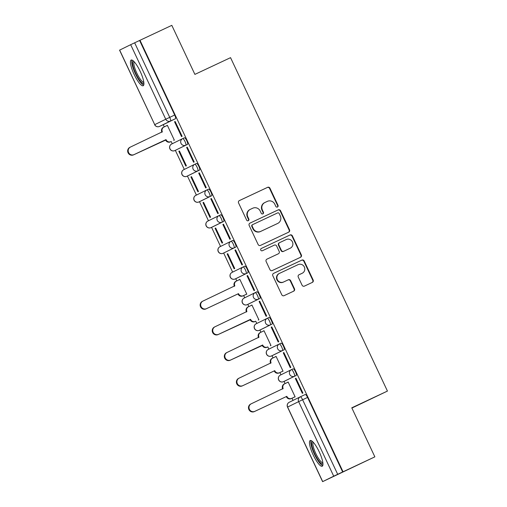 <?xml version="1.0" encoding="UTF-8"?>
<svg xmlns="http://www.w3.org/2000/svg" width="507" height="507" viewBox="0 0 507 507"><rect width="100%" height="100%" fill="white"/><g stroke="black" fill="none" stroke-linecap="round" stroke-linejoin="round"><path stroke-width="0.76" d="M277.462 207.021A1.248 1.21 63.8 0 0 278.032 205.373L269.952 188.211A1.787 1.736 63.8 0 0 267.626 187.33L239.374 200.588A1.787 1.736 63.8 0 0 238.563 202.939L246.636 220.108A1.248 1.21 63.8 0 0 248.291 220.71A1.248 1.21 63.8 0 0 248.836 219.075L247.79 216.85A5.71 5.545 63.8 0 1 250.382 209.328L252.733 208.225A5.71 5.545 63.8 0 1 260.192 211.032L261.238 213.257A1.248 1.21 63.8 0 0 262.886 213.859A1.248 1.21 63.8 0 0 263.431 212.224L262.385 209.999A5.71 5.545 63.8 0 1 264.977 202.477L267.335 201.374A5.71 5.545 63.8 0 1 274.788 204.182L275.833 206.406A1.248 1.21 63.8 0 0 277.462 207.021M277.278 207.09A1.248 1.21 63.8 0 0 277.64 205.563L269.566 188.401A1.787 1.736 63.8 0 0 267.233 187.52L239.228 200.664M248.088 220.786A1.248 1.21 63.8 0 0 248.449 219.265L247.403 217.047L247.79 216.85M262.683 213.941A1.248 1.21 63.8 0 0 263.044 212.414L261.999 210.196L262.385 209.999M140.198 71.411A14.19 3.384 -115.1 0 0 131.136 60.06A14.19 3.384 -115.1 0 0 134.127 74.396A14.19 3.384 -115.1 0 0 143.189 85.746A14.19 3.384 -115.1 0 0 140.198 71.411M319.245 451.895A14.19 3.384 -115.1 0 0 310.176 440.545A14.19 3.384 -115.1 0 0 313.168 454.88A14.19 3.384 -115.1 0 0 322.237 466.231A14.19 3.384 -115.1 0 0 319.245 451.895M302.102 285.238A1.787 1.736 63.8 0 0 304.428 286.113L312.356 282.393A1.787 1.736 63.8 0 0 313.168 280.041L304.2 260.985A1.787 1.736 63.8 0 0 301.868 260.104L273.615 273.362A1.787 1.736 63.8 0 0 272.804 275.713L281.778 294.776A1.787 1.736 63.8 0 0 284.104 295.657L293.68 291.164A1.787 1.736 63.8 0 0 293.705 291.145A1.787 1.736 63.8 0 0 294.491 288.806L290.65 280.65A1.787 1.736 63.8 0 0 288.318 279.775L283.571 282A4.778 4.639 63.8 0 1 277.361 279.687A4.778 4.639 63.8 0 1 279.509 273.362L298.103 264.629A4.778 4.639 63.8 0 1 304.32 266.942A4.778 4.639 63.8 0 1 302.172 273.273L299.073 274.724A1.787 1.736 63.8 0 0 298.262 277.082L302.102 285.238M139.995 40.281L171.816 25.35L194.891 74.39L230.546 57.659L387.443 391.074L351.782 407.812L374.863 456.851L343.043 471.783L139.995 40.281L134.647 42.803L169.725 117.351A3.638 0.868 64.9 0 1 170.498 121.027L159.477 126.439A3.638 0.868 64.9 0 1 159.471 126.446L164.433 124.114A3.638 0.868 -115.1 0 0 164.433 124.114L159.477 126.439A3.638 3.53 63.8 0 1 154.73 124.652L165.751 119.234L130.673 44.686L134.647 42.803M288.717 232.155A1.787 1.736 63.8 0 0 289.529 229.804L280.555 210.747A1.787 1.736 63.8 0 0 278.229 209.866L249.976 223.124A1.787 1.736 63.8 0 0 249.165 225.476L258.139 244.539A1.787 1.736 63.8 0 0 260.465 245.413L288.717 232.155M292.374 235.863L301.348 254.926A1.787 1.736 63.8 0 1 300.537 257.277L272.284 270.535A1.787 1.736 63.8 0 1 269.958 269.654L266.118 261.498A1.787 1.736 63.8 0 1 266.929 259.147L278.387 253.773A1.787 1.736 63.8 0 0 279.192 251.415L276.645 246.009A1.787 1.736 63.8 0 0 274.319 245.128L262.392 250.724A1.248 1.21 63.8 0 1 260.763 250.122A1.248 1.21 63.8 0 1 261.327 248.462L290.048 234.982A1.787 1.736 63.8 0 1 292.374 235.863L291.988 236.053L300.955 255.116L301.348 254.926M374.863 456.851L322.604 481.65L333.72 476.187L298.642 401.639L287.621 407.051L322.699 481.599M163.254 124.665L164.287 126.858M171.182 141.51L172.234 143.747M175.34 150.338L184.314 169.42M187.419 176.011L196.399 195.094M199.498 201.685L208.478 220.767M211.577 227.358L220.558 246.44M223.663 253.031L232.637 272.113M235.742 278.704L236.769 280.891M243.671 295.549L244.723 297.786M247.822 304.377L248.855 306.564M255.75 321.223L256.802 323.46M259.901 330.051L260.934 332.237M267.829 346.896L268.881 349.127M271.986 355.724L273.013 357.91M279.908 372.569L280.96 374.8M284.066 381.397L285.092 383.584M291.988 398.242L293.014 400.416M351.896 408.053L387.443 391.074M343.043 471.783L333.72 476.187M139.602 40.478L174.687 115.026A3.638 0.868 64.9 0 1 175.454 118.701L164.433 124.114M119.652 50.098L154.73 124.652L119.557 50.149L130.673 44.686M173.698 140.331L174.319 140.128L167.348 125.318L166.765 125.603L167.354 125.324M174.554 121.775L181.525 136.586L182.108 136.301L175.137 121.49L174.554 121.775L175.143 121.503M186.633 147.448L193.604 162.259L194.187 161.974L187.216 147.163L186.633 147.448L187.222 147.176M179.434 150.991L178.844 151.276L179.434 150.997L186.399 165.802L185.816 166.087L178.844 151.276M198.712 173.121L205.684 187.932L206.267 187.647L199.302 172.836L198.712 173.121L199.302 172.843M191.513 176.664L190.93 176.949L191.519 176.67L198.478 191.475L197.895 191.76L190.93 176.949M211.381 198.51L210.798 198.795L211.387 198.516L218.352 213.32L217.763 213.605L210.798 198.795M203.009 202.623L209.98 217.433L210.563 217.148L203.592 202.337L203.009 202.623L203.599 202.344M223.46 224.183L222.877 224.468L223.467 224.189L230.432 238.993L229.848 239.279L222.877 224.468M215.671 228.011L215.088 228.296L215.678 228.017L222.643 242.821L222.06 243.107L215.088 228.296M235.54 249.856L234.956 250.141L235.546 249.862L242.511 264.667L241.928 264.952L234.956 250.141M227.168 253.969L234.139 268.78L234.722 268.495L227.751 253.677L227.168 253.969L227.757 253.69M247.036 275.814L254.007 290.625L254.59 290.34L247.619 275.529L247.036 275.814L247.625 275.535M239.836 279.351L239.253 279.642L239.836 279.363L246.801 294.168L246.18 294.371M259.121 301.488L266.086 316.298L266.669 316.013L259.704 301.202L259.121 301.488L259.704 301.209M251.916 305.024L251.333 305.315L251.922 305.037L258.887 319.835L258.259 320.044M271.201 327.161L278.172 341.972L278.755 341.686L271.784 326.869L271.201 327.161L271.79 326.882M270.345 345.717L270.966 345.508L263.995 330.697L263.412 330.989L264.001 330.71M283.863 352.542L283.28 352.834L283.869 352.555L290.834 367.36L290.251 367.645L283.28 352.834M282.424 371.39L283.045 371.181L276.074 356.37L275.491 356.662L276.081 356.383M295.359 378.507L302.33 393.318L302.913 393.026L295.942 378.216L295.359 378.507L295.949 378.228M288.16 382.044L287.57 382.335L288.16 382.056L295.125 396.854L294.504 397.063M296.259 375.427L285.238 380.846A3.638 0.868 -115.1 0 0 285.245 380.846L283.483 381.67A3.638 3.53 -116.2 0 1 278.736 379.876A3.638 3.53 63.8 0 1 280.333 375.11A3.638 3.638 0 0 0 278.654 379.952A3.638 3.638 0 0 0 283.483 381.67L294.504 376.251A3.638 3.53 -116.2 0 1 289.757 374.464A3.638 3.53 -116.2 0 1 291.405 369.673A3.638 0.868 64.9 0 1 291.411 369.666A3.638 0.868 64.9 0 1 293.737 372.588A3.638 0.868 64.9 0 1 294.504 376.251L296.259 375.427A3.638 0.868 -115.1 0 0 295.492 371.764A3.638 0.868 -115.1 0 0 293.166 368.843L291.411 369.666A3.638 3.638 0 0 0 291.348 369.698L280.333 375.11A3.638 3.53 63.8 0 1 280.384 375.085M284.18 349.754L273.159 355.173A3.638 0.868 -115.1 0 0 273.159 355.173L271.403 355.996A3.638 0.868 64.9 0 1 271.397 355.996A3.638 3.53 -116.2 0 1 266.657 354.203A3.638 3.53 63.8 0 1 268.247 349.437A3.638 3.638 0 0 0 266.574 354.279A3.638 3.638 0 0 0 271.397 355.996L282.424 350.578A3.638 3.53 -116.2 0 1 277.678 348.791A3.638 3.53 -116.2 0 1 279.325 344A3.638 0.868 64.9 0 1 279.325 343.993A3.638 0.868 64.9 0 1 281.658 346.915A3.638 0.868 64.9 0 1 282.424 350.578L284.18 349.754A3.638 0.868 -115.1 0 0 283.413 346.091A3.638 0.868 -115.1 0 0 281.087 343.169A3.638 0.868 -115.1 0 0 281.081 343.169L279.332 343.993A3.638 3.638 0 0 0 279.268 344.025L268.247 349.437A3.638 3.53 63.8 0 1 268.304 349.412M272.101 324.081L261.08 329.499A3.638 0.868 -115.1 0 0 261.08 329.499L259.324 330.323A3.638 0.868 64.9 0 1 259.318 330.323A3.638 3.53 -116.2 0 1 254.577 328.53A3.638 3.53 63.8 0 1 256.168 323.764A3.638 3.638 0 0 0 254.495 328.606A3.638 3.638 0 0 0 259.318 330.323L270.339 324.905A3.638 3.53 -116.2 0 1 265.592 323.117A3.638 3.53 -116.2 0 1 267.246 318.326L267.246 318.326A3.638 0.868 64.9 0 1 269.572 321.242A3.638 0.868 64.9 0 1 270.339 324.905L272.101 324.081A3.638 0.868 -115.1 0 0 271.334 320.418A3.638 0.868 -115.1 0 0 269.008 317.496A3.638 0.868 -115.1 0 0 269.002 317.502L267.252 318.32A3.638 3.638 0 0 0 267.189 318.352L256.168 323.764A3.638 3.53 63.8 0 1 256.225 323.739M260.021 298.408L248.994 303.826A3.638 0.868 -115.1 0 0 249 303.826L247.239 304.65A3.638 3.53 -116.2 0 1 242.492 302.856A3.638 3.53 63.8 0 1 244.089 298.097A3.638 3.638 0 0 0 242.416 302.933A3.638 3.638 0 0 0 247.239 304.65L258.259 299.238A3.638 3.53 -116.2 0 1 253.513 297.444A3.638 3.53 -116.2 0 1 255.16 292.653A3.638 0.868 64.9 0 1 255.167 292.653A3.638 0.868 64.9 0 1 257.493 295.568A3.638 0.868 64.9 0 1 258.259 299.238L260.021 298.408A3.638 0.868 -115.1 0 0 259.254 294.744A3.638 0.868 -115.1 0 0 256.922 291.823A3.638 0.868 -115.1 0 0 256.922 291.829L255.167 292.647M247.936 272.734L236.915 278.153A3.638 0.868 -115.1 0 0 236.921 278.153L235.159 278.977A3.638 3.53 -116.2 0 1 230.412 277.19A3.638 3.53 63.8 0 1 232.01 272.424A3.638 3.638 0 0 0 230.33 277.259A3.638 3.638 0 0 0 235.159 278.977L246.18 273.565A3.638 3.53 -116.2 0 1 241.433 271.771A3.638 3.53 -116.2 0 1 243.081 266.98A3.638 0.868 64.9 0 1 243.087 266.98A3.638 0.868 64.9 0 1 245.413 269.895A3.638 0.868 64.9 0 1 246.18 273.565L247.936 272.734A3.638 0.868 -115.1 0 0 247.175 269.071A3.638 0.868 -115.1 0 0 244.843 266.15A3.638 0.868 -115.1 0 0 244.843 266.156L243.087 266.974A3.638 3.638 0 0 0 243.024 267.005L232.01 272.424A3.638 3.53 63.8 0 1 232.06 272.392M235.856 247.061L223.08 253.304A3.638 0.868 64.9 0 1 223.074 253.304A3.638 3.53 -116.2 0 1 218.333 251.516A3.638 3.53 63.8 0 1 219.924 246.751A3.638 3.638 0 0 0 218.251 251.586A3.638 3.638 0 0 0 223.074 253.304L234.101 247.891A3.638 3.53 -116.2 0 1 229.354 246.098A3.638 3.53 -116.2 0 1 231.002 241.307L231.002 241.307A3.638 0.868 64.9 0 1 233.334 244.222A3.638 0.868 64.9 0 1 234.101 247.891L235.856 247.061A3.638 0.868 -115.1 0 0 235.09 243.398A3.638 0.868 -115.1 0 0 232.764 240.476A3.638 0.868 -115.1 0 0 232.757 240.483L231.008 241.3A3.638 3.638 0 0 0 230.945 241.332L219.924 246.751A3.638 3.53 63.8 0 1 219.981 246.719M223.777 221.388L212.756 226.806A3.638 0.868 -115.1 0 0 212.756 226.806L211.001 227.63A3.638 0.868 64.9 0 1 210.994 227.63A3.638 3.53 -116.2 0 1 206.254 225.843A3.638 3.53 63.8 0 1 207.845 221.077A3.638 3.638 0 0 0 206.172 225.913A3.638 3.638 0 0 0 210.994 227.63L222.015 222.218A3.638 3.53 -116.2 0 1 217.269 220.425A3.638 3.53 -116.2 0 1 218.923 215.633L218.923 215.633A3.638 0.868 64.9 0 1 221.255 218.549A3.638 0.868 64.9 0 1 222.015 222.218L223.777 221.388A3.638 0.868 -115.1 0 0 223.01 217.725A3.638 0.868 -115.1 0 0 220.684 214.803A3.638 0.868 -115.1 0 0 220.678 214.81L218.929 215.627A3.638 3.638 0 0 0 218.866 215.659L207.845 221.077A3.638 3.53 63.8 0 1 207.902 221.046M211.698 195.715L209.936 196.545A3.638 3.53 -116.2 0 1 205.189 194.751A3.638 3.53 -116.2 0 1 206.837 189.96A3.638 0.868 64.9 0 1 206.843 189.96L208.599 189.136A3.638 0.868 -115.1 0 0 208.599 189.136A3.638 0.868 -115.1 0 1 210.931 192.052A3.638 0.868 -115.1 0 1 211.698 195.715L200.677 201.133A3.638 0.868 -115.1 0 0 200.677 201.133L198.921 201.957A3.638 0.868 64.9 0 1 198.915 201.957L200.677 201.133M199.619 170.048L188.598 175.46A3.638 0.868 -115.1 0 0 188.591 175.46A3.638 0.868 -115.1 0 0 188.598 175.46L186.836 176.284A3.638 0.868 64.9 0 1 186.836 176.29A3.638 3.53 -116.2 0 1 182.089 174.497A3.638 3.53 63.8 0 1 183.686 169.731A3.638 3.638 0 0 0 182.013 174.566A3.638 3.638 0 0 0 186.836 176.29L197.857 170.872A3.638 3.53 -116.2 0 1 193.11 169.078A3.638 3.53 -116.2 0 1 194.758 164.287A3.638 0.868 64.9 0 1 194.764 164.287A3.638 0.868 64.9 0 1 197.09 167.202A3.638 0.868 64.9 0 1 197.857 170.872L199.619 170.048A3.638 0.868 -115.1 0 0 198.852 166.378A3.638 0.868 -115.1 0 0 196.52 163.463L194.764 164.287A3.638 3.638 0 0 0 194.701 164.312L183.686 169.731A3.638 3.53 63.8 0 1 183.743 169.706M187.533 144.375L174.757 150.611A3.638 0.868 64.9 0 1 174.757 150.617A3.638 3.53 -116.2 0 1 170.01 148.824A3.638 3.53 63.8 0 1 171.607 144.058A3.638 3.638 0 0 0 169.927 148.893A3.638 3.638 0 0 0 174.757 150.617L185.777 145.198A3.638 3.53 -116.2 0 1 181.031 143.405A3.638 3.53 -116.2 0 1 182.678 138.614A3.638 0.868 64.9 0 1 182.685 138.614A3.638 0.868 64.9 0 1 185.011 141.529A3.638 0.868 64.9 0 1 185.777 145.198L187.533 144.375A3.638 0.868 -115.1 0 0 186.766 140.705A3.638 0.868 -115.1 0 0 184.44 137.79L182.685 138.614A3.638 3.638 0 0 0 182.621 138.639L171.607 144.058A3.638 3.53 63.8 0 1 171.658 144.032M223.074 253.304L224.835 252.48A3.638 0.868 -115.1 0 0 224.835 252.48A3.638 0.868 -115.1 0 0 224.842 252.48M174.757 150.617L176.512 149.787A3.638 0.868 -115.1 0 0 176.512 149.787A3.638 0.868 -115.1 0 0 176.518 149.787M342.656 471.979L307.572 397.425A3.638 0.868 -115.1 0 0 305.246 394.516L300.29 396.842A3.638 0.868 64.9 0 1 302.616 399.75L337.694 474.305M264.591 202.667A5.71 5.545 63.8 0 0 261.999 210.196M249.989 209.518A5.71 5.545 63.8 0 0 247.403 217.047M288.47 232.276A1.787 1.736 63.8 0 0 289.136 229.994L280.168 210.937A1.787 1.736 63.8 0 0 277.836 210.056L249.831 223.2M279.199 213.555A1.248 1.21 63.8 0 0 277.563 212.94L252.765 224.576A1.248 1.21 63.8 0 0 252.201 226.223L253.304 228.562A5.71 5.545 63.8 0 0 260.756 231.376L277.709 223.422A5.71 5.545 63.8 0 0 280.295 215.893L279.199 213.555M252.727 224.595L252.378 224.766A1.248 1.21 63.8 0 0 251.808 226.414L252.201 226.223M277.494 223.53A5.71 5.545 63.8 0 1 277.405 223.568A5.71 5.545 63.8 0 1 277.316 223.612L260.37 231.566A5.71 5.545 63.8 0 1 252.911 228.758L251.808 226.414M300.29 257.391A1.787 1.736 63.8 0 0 300.955 255.116M266.783 259.223L277.994 253.963A1.787 1.736 63.8 0 0 278.051 253.937M261.206 248.531L290.048 234.982M290.277 248.189A4.778 4.639 63.8 0 0 292.419 241.858A4.778 4.639 63.8 0 0 286.208 239.545L279.655 242.625A1.787 1.736 63.8 0 0 278.844 244.976L281.391 250.388A1.787 1.736 63.8 0 0 283.724 251.263L289.884 248.379A4.778 4.639 63.8 0 0 289.96 248.348A4.778 4.639 63.8 0 0 290.029 248.31M279.598 242.65L279.262 242.815A1.787 1.736 63.8 0 0 278.457 245.166L278.844 244.976M289.884 248.379L283.331 251.459A1.787 1.736 63.8 0 1 281.005 250.578L278.457 245.166M291.988 236.053A1.787 1.736 63.8 0 0 289.655 235.178M301.925 273.393A4.778 4.639 63.8 0 1 301.785 273.463L298.927 274.8M279.116 273.552A4.778 4.639 63.8 0 0 276.968 279.877A4.778 4.639 63.8 0 0 283.185 282.19L283.571 282M293.433 291.278A1.787 1.736 63.8 0 0 294.098 289.003L290.264 280.84A1.787 1.736 63.8 0 0 287.932 279.965L283.185 282.19M312.109 282.513A1.787 1.736 63.8 0 0 312.775 280.238L303.807 261.175A1.787 1.736 63.8 0 0 301.475 260.294L273.476 273.438M165.516 139.85L166.138 139.85A3.638 3.53 63.8 0 0 170.884 141.643L170.377 141.89A3.638 3.53 -116.2 0 1 165.631 140.097L133.537 154.863A4.183 4.062 -116.2 0 1 128.094 152.835A4.183 4.062 -116.2 0 1 129.976 147.29M167.386 125.4L163.989 126.991A3.638 3.53 63.8 0 0 163.938 127.023A3.638 3.53 63.8 0 0 162.341 131.788L130.476 147.043A4.183 4.062 63.8 0 0 128.601 152.588A4.183 4.062 63.8 0 0 134.038 154.61L166.023 139.602M161.948 132.27L161.834 132.035A3.638 3.53 -116.2 0 1 163.488 127.244M143.912 83.218A12.276 2.928 64.9 0 1 141.656 82.565A12.276 2.928 64.9 0 1 134.317 70.061A12.276 2.928 64.9 0 1 133.537 61.119M134.203 61.791A11.369 2.712 -115.1 0 0 135.825 70.885A11.369 2.712 -115.1 0 0 142.22 81.431A11.369 2.712 -115.1 0 0 143.817 82.28M131.978 60.06A14.095 3.359 -115.1 0 0 134.475 71.658A14.095 3.359 -115.1 0 0 142.131 84.086A14.095 3.359 -115.1 0 0 143.722 85.094M322.953 463.702A12.276 2.928 64.9 0 1 320.697 463.049A12.276 2.928 64.9 0 1 313.358 450.552A12.276 2.928 64.9 0 1 312.578 441.603M313.244 442.275A11.369 2.712 -115.1 0 0 314.866 451.369A11.369 2.712 -115.1 0 0 321.261 461.915A11.369 2.712 -115.1 0 0 322.864 462.764M311.019 440.545A14.095 3.359 -115.1 0 0 313.516 452.143A14.095 3.359 -115.1 0 0 321.172 464.57A14.095 3.359 -115.1 0 0 322.769 465.578M246.77 294.092L242.859 295.923A3.638 3.53 -116.2 0 1 238.113 294.136L238.62 293.889A3.638 3.53 63.8 0 0 243.366 295.676L246.763 294.085M239.874 279.439L236.477 281.03A3.638 3.53 63.8 0 0 234.83 285.821L202.965 301.076A4.183 4.062 63.8 0 0 201.083 306.621A4.183 4.062 63.8 0 0 206.526 308.649L238.505 293.642M237.998 293.889L206.019 308.896A4.183 4.062 -116.2 0 1 200.576 306.874A4.183 4.062 -116.2 0 1 202.458 301.329M234.43 286.309L234.323 286.075A3.638 3.53 -116.2 0 1 235.97 281.277M250.078 319.562L250.705 319.562A3.638 3.53 63.8 0 0 255.452 321.349L254.945 321.596A3.638 3.53 -116.2 0 1 250.198 319.809L218.099 334.569A4.183 4.062 -116.2 0 1 212.655 332.541A4.183 4.062 -116.2 0 1 214.537 327.002M251.954 305.106L248.557 306.703A3.638 3.53 63.8 0 0 246.909 311.494L215.044 326.749A4.183 4.062 63.8 0 0 213.162 332.294A4.183 4.062 63.8 0 0 218.606 334.322L250.585 319.315M246.516 311.982L246.402 311.742A3.638 3.53 -116.2 0 1 248.05 306.95M262.163 345.235L262.784 345.235A3.638 3.53 63.8 0 0 267.531 347.022L267.024 347.27A3.638 3.53 -116.2 0 1 262.277 345.482L230.178 360.243A4.183 4.062 -116.2 0 1 224.74 358.215A4.183 4.062 -116.2 0 1 226.616 352.676M264.033 330.779L260.636 332.377A3.638 3.53 63.8 0 0 258.988 337.168L227.123 352.422A4.183 4.062 63.8 0 0 225.241 357.967A4.183 4.062 63.8 0 0 230.685 359.995L262.664 344.988M258.595 337.656L258.481 337.415A3.638 3.53 -116.2 0 1 260.129 332.624M283.014 371.111L279.103 372.943A3.638 3.53 -116.2 0 1 274.357 371.156L274.864 370.909A3.638 3.53 63.8 0 0 279.611 372.696L283.007 371.105M276.119 356.453L272.715 358.05A3.638 3.53 63.8 0 0 271.068 362.841L239.203 378.095A4.183 4.062 63.8 0 0 237.327 383.641A4.183 4.062 63.8 0 0 242.771 385.669L274.75 370.661M274.243 370.909L242.264 385.916A4.183 4.062 -116.2 0 1 236.82 383.888A4.183 4.062 -116.2 0 1 238.702 378.349M270.675 363.329L270.561 363.088A3.638 3.53 -116.2 0 1 272.215 358.297M295.093 396.785L291.183 398.616A3.638 3.53 -116.2 0 1 286.436 396.829L286.943 396.575A3.638 3.53 63.8 0 0 291.69 398.369L295.087 396.772M288.198 382.126L284.801 383.723A3.638 3.53 63.8 0 0 283.153 388.514L251.288 403.768A4.183 4.062 63.8 0 0 249.406 409.314A4.183 4.062 63.8 0 0 254.85 411.342L286.829 396.335M286.322 396.582L254.343 411.589A4.183 4.062 -116.2 0 1 248.899 409.561A4.183 4.062 -116.2 0 1 250.781 404.022M282.754 389.002L282.646 388.761A3.638 3.53 -116.2 0 1 284.294 383.97M277.64 205.563L278.032 205.373M248.449 219.265L248.836 219.075M263.044 212.414L263.431 212.224M175.454 118.701L170.498 121.027A3.638 3.53 63.8 0 1 165.751 119.234L174.687 115.026M208.605 189.136L206.843 189.96A3.638 0.868 64.9 0 1 209.169 192.875A3.638 0.868 64.9 0 1 209.936 196.545L198.921 201.957A3.638 3.53 -116.2 0 1 194.175 200.17A3.638 3.53 63.8 0 1 195.765 195.404A3.638 3.638 0 0 0 194.092 200.24A3.638 3.638 0 0 0 198.915 201.957M195.822 195.379A3.638 3.53 63.8 0 0 195.765 195.404L206.786 189.986A3.638 3.638 0 0 1 206.843 189.96M244.146 298.065A3.638 3.53 63.8 0 0 244.089 298.097L255.11 292.678A3.638 3.638 0 0 1 255.167 292.653L256.922 291.823M307.572 397.425L298.642 401.639A3.638 3.53 -116.2 0 1 300.29 396.842A3.638 3.638 0 0 0 300.233 396.873L289.212 402.285A3.638 3.53 -116.2 0 1 289.269 402.26M287.526 407.102L287.621 407.051A3.638 3.53 -116.2 0 1 289.212 402.285A3.638 3.638 0 0 0 287.526 407.102L322.604 481.65M267.233 187.52L267.626 187.33M269.566 188.401L269.952 188.211M277.836 210.056L278.229 209.866M280.168 210.937L280.555 210.747M289.136 229.994L289.529 229.804M252.911 228.758L253.304 228.562M260.37 231.566L260.756 231.376M277.316 223.612L277.709 223.422M277.994 253.963L278.387 253.773M281.005 250.578L281.391 250.388M283.331 251.459L283.724 251.263M301.785 273.463L302.172 273.273M287.932 279.965L288.318 279.775M290.264 280.84L290.65 280.65M294.098 289.003L294.491 288.806M301.475 260.294L301.868 260.104M303.807 261.175L304.2 260.985M312.775 280.238L313.168 280.041M165.631 140.097L166.138 139.85M170.377 141.89L170.884 141.643M161.834 132.035L162.341 131.788M133.537 154.863L134.038 154.61M238.113 294.136L238.62 293.889M242.859 295.923L243.366 295.676M234.323 286.075L234.83 285.821M206.019 308.896L206.526 308.649M250.198 319.809L250.705 319.562M254.945 321.596L255.452 321.349M246.402 311.742L246.909 311.494M218.099 334.569L218.606 334.322M262.277 345.482L262.784 345.235M267.024 347.27L267.531 347.022M258.481 337.415L258.988 337.168M230.178 360.243L230.685 359.995M274.357 371.156L274.864 370.909M279.103 372.943L279.611 372.696M270.561 363.088L271.068 362.841M242.264 385.916L242.771 385.669M286.436 396.829L286.943 396.575M291.183 398.616L291.69 398.369M282.646 388.761L283.153 388.514M254.343 411.589L254.85 411.342M184.44 137.79L182.685 138.614M196.52 163.463L194.764 164.287M188.591 175.46L186.836 176.29M220.684 214.803L218.923 215.633M212.756 226.806L210.994 227.63M232.764 240.476L231.002 241.307M244.843 266.15L243.087 266.98M236.915 278.153L235.159 278.977M248.994 303.826L247.239 304.65M269.008 317.496L267.246 318.326M261.08 329.499L259.318 330.323M281.087 343.169L279.325 343.993M273.159 355.173L271.397 355.996M293.166 368.843L291.411 369.666M285.238 380.846L283.483 381.67M305.246 394.516L300.29 396.842M154.635 124.697A3.638 3.638 0 0 0 159.477 126.439M264.502 202.711L264.888 202.521M249.907 209.562L250.293 209.366M252.359 224.778L252.746 224.582M277.405 223.568L277.798 223.378M278.02 253.95L278.413 253.76M289.96 248.348L290.346 248.157M279.237 242.828L279.63 242.638M301.855 273.431L302.242 273.235M279.046 273.584L279.433 273.393M163.431 127.27L163.938 127.023M129.906 147.322L130.413 147.074M235.913 281.309L236.42 281.055M202.394 301.361L202.901 301.107M247.993 306.982L248.5 306.729M214.474 327.034L214.981 326.781M260.078 332.649L260.579 332.402M226.553 352.701L227.06 352.454M272.158 358.322L272.665 358.075M238.639 378.374L239.139 378.127M284.237 383.995L284.744 383.748M250.718 404.047L251.225 403.8"/></g></svg>
